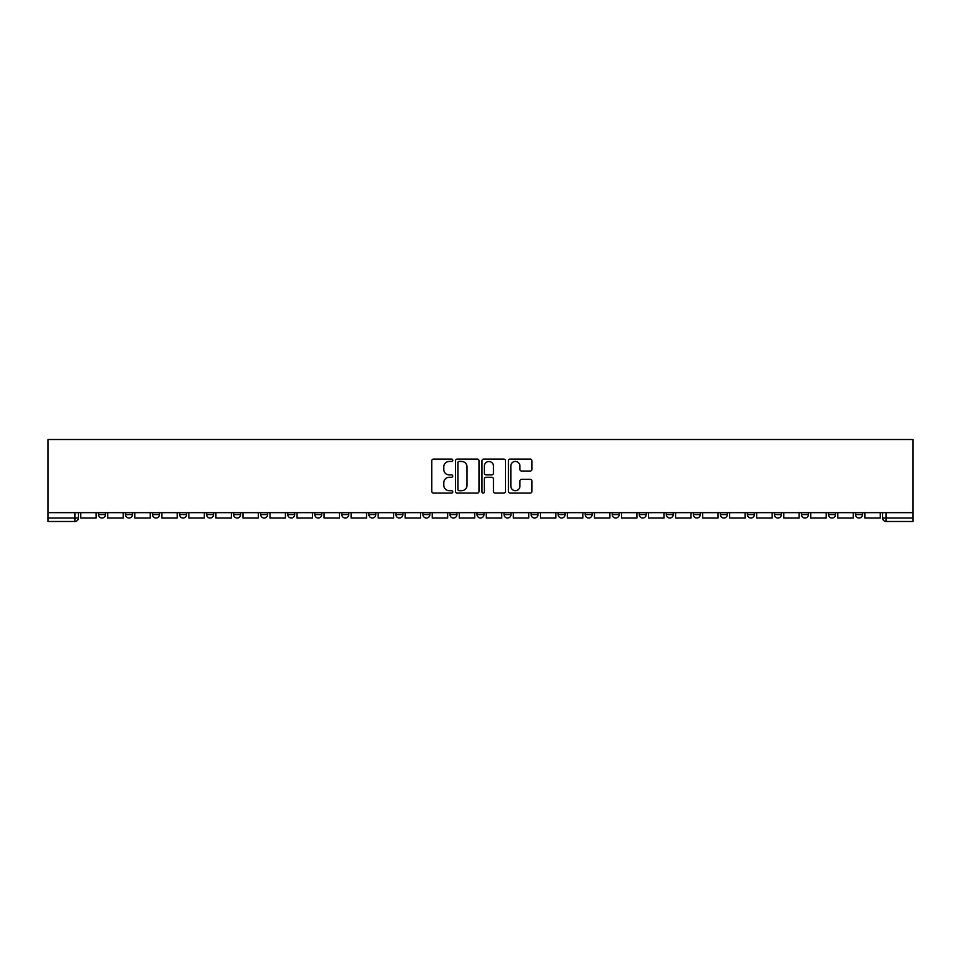 <?xml version="1.0" encoding="UTF-8"?>
<svg xmlns="http://www.w3.org/2000/svg" width="961" height="961" viewBox="0 0 961 961"><rect width="100%" height="100%" fill="white"/><g stroke="black" fill="none" stroke-linecap="round" stroke-linejoin="round"><path stroke-width="1.44" d="M452.763 460.259A1.189 1.189 0 0 0 451.574 459.07L433.507 459.07A1.706 1.706 0 0 0 431.801 460.763L431.801 491.395A1.706 1.706 0 0 0 433.507 493.089L451.574 493.089A1.189 1.189 0 0 0 452.763 491.9A1.189 1.189 0 0 0 451.574 490.711L449.243 490.711A5.442 5.442 0 0 1 443.79 485.269L443.79 482.71A5.442 5.442 0 0 1 449.243 477.269L451.574 477.269A1.189 1.189 0 0 0 452.763 476.079A1.189 1.189 0 0 0 451.574 474.89L449.243 474.89A5.442 5.442 0 0 1 443.79 469.448L443.79 466.89A5.442 5.442 0 0 1 449.243 461.448L451.574 461.448A1.189 1.189 0 0 0 452.763 460.259M828.538 512.657L828.538 514.555L835.469 514.555A3.472 3.472 0 0 1 832.01 518.027A3.472 3.472 0 0 1 828.538 514.555L828.538 512.657M801.498 512.657L801.498 514.555L808.429 514.555A3.472 3.472 0 0 1 804.97 518.027A3.472 3.472 0 0 1 801.498 514.555L801.498 512.657M639.269 512.657L639.269 514.555L646.2 514.555A3.472 3.472 0 0 1 642.729 518.027A3.472 3.472 0 0 1 639.269 514.555L639.269 512.657M612.229 512.657L612.229 514.555L619.16 514.555A3.472 3.472 0 0 1 615.701 518.027A3.472 3.472 0 0 1 612.229 514.555L612.229 512.657M585.189 512.657L585.189 514.555L592.12 514.555A3.472 3.472 0 0 1 588.661 518.027A3.472 3.472 0 0 1 585.189 514.555L585.189 512.657M531.109 512.657L531.109 514.555L538.04 514.555A3.472 3.472 0 0 1 534.58 518.027A3.472 3.472 0 0 1 531.109 514.555L531.109 512.657M477.028 514.555L477.028 512.657L477.028 514.555A3.472 3.472 0 0 0 480.5 518.027A3.472 3.472 0 0 1 477.028 514.555L483.972 514.555A3.472 3.472 0 0 1 480.5 518.027A3.472 3.472 0 0 0 483.972 514.555L483.972 512.657L483.972 514.555M450 514.555L450 512.657L450 514.555A3.472 3.472 0 0 0 453.46 518.027A3.472 3.472 0 0 1 450 514.555L456.931 514.555A3.472 3.472 0 0 1 453.46 518.027M422.96 514.555L422.96 512.657L422.96 514.555A3.472 3.472 0 0 0 426.42 518.027A3.472 3.472 0 0 1 422.96 514.555L429.891 514.555A3.472 3.472 0 0 1 426.42 518.027A3.472 3.472 0 0 0 429.891 514.555L429.891 512.657L429.891 514.555M395.92 512.657L395.92 514.555L402.851 514.555A3.472 3.472 0 0 1 399.38 518.027A3.472 3.472 0 0 1 395.92 514.555L395.92 512.657M368.88 512.657L368.88 514.555L375.811 514.555A3.472 3.472 0 0 1 372.339 518.027A3.472 3.472 0 0 1 368.88 514.555L368.88 512.657M341.84 512.657L341.84 514.555L348.771 514.555A3.472 3.472 0 0 1 345.299 518.027A3.472 3.472 0 0 1 341.84 514.555L341.84 512.657M314.8 514.555L314.8 512.657L314.8 514.555A3.472 3.472 0 0 0 318.271 518.027A3.472 3.472 0 0 1 314.8 514.555L321.731 514.555A3.472 3.472 0 0 1 318.271 518.027M260.719 514.555L260.719 512.657L260.719 514.555A3.472 3.472 0 0 0 264.191 518.027A3.472 3.472 0 0 1 260.719 514.555L267.651 514.555A3.472 3.472 0 0 1 264.191 518.027A3.472 3.472 0 0 0 267.651 514.555L267.651 512.657L267.651 514.555M233.679 514.555L233.679 512.657L233.679 514.555A3.472 3.472 0 0 0 237.151 518.027A3.472 3.472 0 0 1 233.679 514.555L240.61 514.555A3.472 3.472 0 0 1 237.151 518.027A3.472 3.472 0 0 0 240.61 514.555L240.61 512.657L240.61 514.555M206.639 514.555L206.639 512.657L206.639 514.555A3.472 3.472 0 0 0 210.111 518.027A3.472 3.472 0 0 1 206.639 514.555L213.582 514.555A3.472 3.472 0 0 1 210.111 518.027A3.472 3.472 0 0 0 213.582 514.555L213.582 512.657L213.582 514.555M179.611 514.555L179.611 512.657L179.611 514.555A3.472 3.472 0 0 0 183.071 518.027A3.472 3.472 0 0 1 179.611 514.555L186.542 514.555A3.472 3.472 0 0 1 183.071 518.027M152.571 514.555L152.571 512.657L152.571 514.555A3.472 3.472 0 0 0 156.03 518.027A3.472 3.472 0 0 1 152.571 514.555L159.502 514.555A3.472 3.472 0 0 1 156.03 518.027A3.472 3.472 0 0 0 159.502 514.555L159.502 512.657L159.502 514.555M125.531 514.555L125.531 512.657L125.531 514.555A3.472 3.472 0 0 0 128.99 518.027A3.472 3.472 0 0 1 125.531 514.555L132.462 514.555A3.472 3.472 0 0 1 128.99 518.027A3.472 3.472 0 0 0 132.462 514.555L132.462 512.657L132.462 514.555M530.22 471.058A1.706 1.706 0 0 0 531.926 469.364L531.926 460.763A1.706 1.706 0 0 0 530.22 459.07L510.147 459.07A1.706 1.706 0 0 0 508.441 460.763L508.441 491.395A1.706 1.706 0 0 0 510.147 493.089L530.22 493.089A1.706 1.706 0 0 0 531.926 491.395L531.926 481.017A1.706 1.706 0 0 0 530.22 479.311L521.631 479.311A1.706 1.706 0 0 0 519.925 481.017L519.925 486.158A4.553 4.553 0 0 1 515.372 490.711A4.553 4.553 0 0 1 510.832 486.158L510.832 466.001A4.553 4.553 0 0 1 515.372 461.448A4.553 4.553 0 0 1 519.925 466.001L519.925 469.364A1.706 1.706 0 0 0 521.631 471.058L530.22 471.058M912.95 512.657L48.05 512.657L48.05 439.513L912.95 439.513L912.95 521.487L886.09 521.487A3.472 3.472 0 0 1 882.618 518.027L912.95 518.027M479.01 460.763A1.706 1.706 0 0 0 477.305 459.07L457.232 459.07A1.706 1.706 0 0 0 455.538 460.763L455.538 491.395A1.706 1.706 0 0 0 457.232 493.089L477.305 493.089A1.706 1.706 0 0 0 479.01 491.395L479.01 460.763M483.695 459.07L503.768 459.07A1.706 1.706 0 0 1 505.462 460.763L505.462 491.395A1.706 1.706 0 0 1 503.768 493.089L495.179 493.089A1.706 1.706 0 0 1 493.474 491.395L493.474 478.974A1.706 1.706 0 0 0 491.768 477.269L486.074 477.269A1.706 1.706 0 0 0 484.368 478.974L484.368 491.9A1.189 1.189 0 0 1 483.179 493.089A1.189 1.189 0 0 1 481.99 491.9L481.99 460.763A1.706 1.706 0 0 1 483.695 459.07M882.618 512.657L882.618 518.027M78.382 512.657L78.382 518.027L78.382 512.657M74.91 512.657L74.91 521.487L48.05 521.487L48.05 518.027L78.382 518.027A3.472 3.472 0 0 1 74.91 521.487A3.472 3.472 0 0 0 78.382 518.027M48.05 512.657L48.05 518.027M862.51 512.657L862.51 514.555A3.472 3.472 0 0 1 859.05 518.027A3.472 3.472 0 0 1 855.578 514.555L862.51 514.555M855.578 512.657L855.578 514.555M835.469 512.657L835.469 514.555M808.429 512.657L808.429 514.555L808.429 512.657M781.389 512.657L781.389 514.555A3.472 3.472 0 0 1 777.929 518.027A3.472 3.472 0 0 1 774.458 514.555L781.389 514.555M774.458 512.657L774.458 514.555M754.361 512.657L754.361 514.555A3.472 3.472 0 0 1 750.889 518.027A3.472 3.472 0 0 1 747.418 514.555L754.361 514.555M747.418 512.657L747.418 514.555M727.321 512.657L727.321 514.555A3.472 3.472 0 0 1 723.849 518.027A3.472 3.472 0 0 1 720.39 514.555L727.321 514.555M720.39 512.657L720.39 514.555M700.281 512.657L700.281 514.555A3.472 3.472 0 0 1 696.809 518.027A3.472 3.472 0 0 1 693.349 514.555L700.281 514.555M693.349 512.657L693.349 514.555M673.241 512.657L673.241 514.555A3.472 3.472 0 0 1 669.769 518.027A3.472 3.472 0 0 1 666.309 514.555L673.241 514.555M666.309 512.657L666.309 514.555M646.2 512.657L646.2 514.555A3.472 3.472 0 0 1 642.729 518.027M619.16 512.657L619.16 514.555M592.12 514.555L592.12 512.657L592.12 514.555A3.472 3.472 0 0 1 588.661 518.027M565.08 512.657L565.08 514.555A3.472 3.472 0 0 1 561.62 518.027A3.472 3.472 0 0 1 558.149 514.555A3.472 3.472 0 0 0 561.62 518.027A3.472 3.472 0 0 0 565.08 514.555L558.149 514.555L558.149 512.657M538.04 514.555L538.04 512.657L538.04 514.555A3.472 3.472 0 0 1 534.58 518.027M511 512.657L511 514.555A3.472 3.472 0 0 1 507.54 518.027A3.472 3.472 0 0 1 504.069 514.555A3.472 3.472 0 0 0 507.54 518.027M504.069 512.657L504.069 514.555L511 514.555M456.931 512.657L456.931 514.555L456.931 512.657M402.851 514.555L402.851 512.657L402.851 514.555A3.472 3.472 0 0 1 399.38 518.027M375.811 514.555L375.811 512.657L375.811 514.555A3.472 3.472 0 0 1 372.339 518.027M348.771 514.555L348.771 512.657L348.771 514.555A3.472 3.472 0 0 1 345.299 518.027M321.731 512.657L321.731 514.555L321.731 512.657M294.691 514.555L294.691 512.657L294.691 514.555A3.472 3.472 0 0 1 291.231 518.027A3.472 3.472 0 0 1 287.759 514.555L294.691 514.555A3.472 3.472 0 0 1 291.231 518.027M287.759 512.657L287.759 514.555M186.542 512.657L186.542 514.555L186.542 512.657M105.422 512.657L105.422 514.555A3.472 3.472 0 0 1 101.95 518.027A3.472 3.472 0 0 1 98.49 514.555A3.472 3.472 0 0 0 101.95 518.027A3.472 3.472 0 0 0 105.422 514.555L105.422 512.657M98.49 512.657L98.49 514.555L105.422 514.555M459.106 461.448A1.189 1.189 0 0 0 457.916 462.637L457.916 489.521A1.189 1.189 0 0 0 459.106 490.711L461.568 490.711A5.442 5.442 0 0 0 467.022 485.269L467.022 466.89A5.442 5.442 0 0 0 461.568 461.448L459.106 461.448M493.474 466.085A4.553 4.553 0 0 0 488.921 461.532A4.553 4.553 0 0 0 484.368 466.085L484.368 473.184A1.706 1.706 0 0 0 486.074 474.89L491.768 474.89A1.706 1.706 0 0 0 493.474 473.184L493.474 466.085M96.148 512.657L96.148 518.027L80.724 518.027L80.724 512.657M123.188 512.657L123.188 518.027L107.764 518.027L107.764 512.657M150.228 512.657L150.228 518.027L134.804 518.027L134.804 512.657M177.268 512.657L177.268 518.027L161.844 518.027L161.844 512.657M204.309 512.657L204.309 518.027L188.873 518.027L188.873 512.657M231.349 512.657L231.349 518.027L215.913 518.027L215.913 512.657M258.377 512.657L258.377 518.027L242.953 518.027L242.953 512.657M285.417 512.657L285.417 518.027L269.993 518.027L269.993 512.657M312.457 512.657L312.457 518.027L297.033 518.027L297.033 512.657M339.497 512.657L339.497 518.027L324.073 518.027L324.073 512.657M366.537 512.657L366.537 518.027L351.113 518.027L351.113 512.657M393.578 512.657L393.578 518.027L378.154 518.027L378.154 512.657M420.618 512.657L420.618 518.027L405.194 518.027L405.194 512.657M447.658 512.657L447.658 518.027L432.234 518.027L432.234 512.657M474.698 512.657L474.698 518.027L459.262 518.027L459.262 512.657M501.738 512.657L501.738 518.027L486.302 518.027L486.302 512.657M528.766 512.657L528.766 518.027L513.342 518.027L513.342 512.657M555.806 512.657L555.806 518.027L540.382 518.027L540.382 512.657M582.846 512.657L582.846 518.027L567.422 518.027L567.422 512.657M609.887 512.657L609.887 518.027L594.463 518.027L594.463 512.657M636.927 512.657L636.927 518.027L621.503 518.027L621.503 512.657M663.967 512.657L663.967 518.027L648.543 518.027L648.543 512.657M691.007 512.657L691.007 518.027L675.583 518.027L675.583 512.657M718.047 512.657L718.047 518.027L702.623 518.027L702.623 512.657M745.087 512.657L745.087 518.027L729.651 518.027L729.651 512.657M772.127 512.657L772.127 518.027L756.691 518.027L756.691 512.657M799.156 512.657L799.156 518.027L783.732 518.027L783.732 512.657M826.196 512.657L826.196 518.027L810.772 518.027L810.772 512.657M853.236 512.657L853.236 518.027L837.812 518.027L837.812 512.657M880.276 512.657L880.276 518.027L864.852 518.027L864.852 512.657M886.09 512.657L886.09 521.487"/></g></svg>
